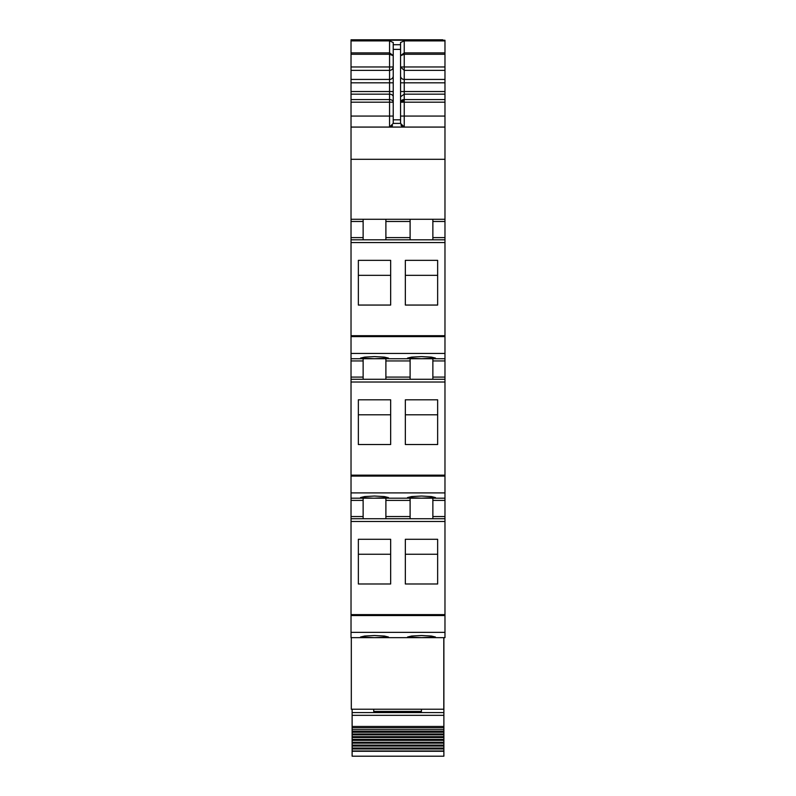 <?xml version="1.0" encoding="UTF-8"?>
<svg xmlns="http://www.w3.org/2000/svg" width="796" height="796" viewBox="0 0 796 796"><rect width="100%" height="100%" fill="white"/><g stroke="black" fill="none" stroke-linecap="round" stroke-linejoin="round"><path stroke-width="1.19" d="M351.026 632.362L351.026 637.656L444.974 637.656L444.974 518.743L351.026 518.743L351.026 632.362L444.974 632.362M363.135 498.197L363.135 516.544L351.026 516.544L351.026 518.743L444.974 518.743L444.974 516.544L432.865 516.544L432.865 518.743M351.026 516.544L351.026 498.197L444.974 498.197L444.974 516.544M363.135 358.727L363.135 377.085L351.026 377.085L351.026 498.197M351.026 377.085L351.026 358.727L444.974 358.727L444.974 498.197M363.135 219.268L363.135 237.616L351.026 237.616L351.026 358.727M351.026 237.616L351.026 159.299L444.974 159.299L444.974 358.727M351.026 116.067L389.562 116.067L389.562 102.187L393.224 102.187A3.672 2.617 0 0 0 389.562 99.57L389.562 102.187L351.026 102.187L351.026 159.299M351.026 102.187L351.026 94.157L389.562 94.157A3.672 2.617 180 0 1 393.224 96.774M393.224 55.571L389.562 52.894L389.562 70.366L351.026 70.366L351.026 94.157M351.026 70.366L351.026 40.248L444.974 40.248L351.026 40.248M351.026 127.071L444.974 127.071L444.974 40.248M444.974 127.071L444.974 159.299M386.866 497.948L388.458 497.55L384.368 496.575L374.508 496.037L364.658 496.575L360.568 497.55L362.15 497.948M360.568 497.55L372.896 498.177M442.775 39.8L351.026 39.8L442.775 40.168M392.518 125.579A3.672 3.672 0 0 1 389.562 127.071L393.224 123.4L393.224 42.506L389.562 40.904L351.026 40.904M393.224 44.715L400.567 44.715L400.567 42.506L404.239 40.904L444.974 40.904M351.026 219.268L444.974 219.268M363.135 237.616L363.135 239.815L351.026 239.815L444.974 239.815L351.026 239.815M405.343 305.057L405.343 260.352L437.641 260.352L437.641 305.057L437.641 275.326L405.343 275.326L405.343 305.057L437.641 305.057M358.359 305.057L358.359 260.352L390.657 260.352L390.657 305.057L358.359 305.057L358.359 275.326L390.657 275.326L390.657 305.057M421.492 358.707L435.432 358.081L431.342 357.105L421.492 356.578L411.631 357.105L407.542 358.081L421.492 358.707M374.508 358.707L388.458 358.081L384.368 357.105L374.508 356.578L364.658 357.105L360.568 358.081L374.508 358.707M363.135 377.085L363.135 379.284L351.026 379.284L444.974 379.284L351.026 379.284M405.343 399.811L437.641 399.811L437.641 444.526L405.343 444.526L405.343 399.811M358.359 399.811L358.359 444.526L390.657 444.526L390.657 399.811L358.359 399.811M421.492 498.177L435.432 497.55L431.342 496.575L421.492 496.037L411.631 496.575L407.542 497.55L421.492 498.177M374.508 498.177L388.458 497.55M363.135 516.544L363.135 518.743L351.026 518.743M405.343 539.28L437.641 539.28L437.641 583.985L405.343 583.985L405.343 539.28M358.359 539.28L358.359 583.985L390.657 583.985L390.657 539.28L358.359 539.28M421.492 637.636L435.432 637.009L431.342 636.034L421.492 635.507L411.631 636.034L407.542 637.009L421.492 637.636M374.508 637.636L360.568 637.009L364.658 636.034L374.508 635.507L384.368 636.034L388.458 637.009L374.508 637.636M444.974 54.277L404.239 54.277L404.239 52.894L400.567 55.7L404.239 54.277L404.239 66.973L400.567 66.973L404.239 70.366L404.239 66.973L444.974 66.973M432.865 219.268L432.865 239.815M432.865 358.727L432.865 379.284M432.865 498.197L432.865 516.544M400.567 44.715L400.567 123.4L404.239 127.071L404.239 116.067L444.974 116.067M393.224 55.69L389.562 54.277L351.026 54.277M410.109 239.815L410.109 219.268M385.891 219.268L385.891 239.815M385.891 358.727L385.891 379.284M410.109 358.727L410.109 360.936L385.891 360.936M410.109 379.284L410.109 360.936M405.343 444.526L405.343 414.786L437.641 414.786L437.641 444.526M358.359 444.526L358.359 414.786L390.657 414.786L390.657 444.526M385.891 498.197L385.891 518.743M410.109 498.197L410.109 500.395L385.891 500.395M410.109 518.743L410.109 500.395M405.343 583.985L405.343 554.255L437.641 554.255L437.641 583.985M358.359 583.985L358.359 554.255L390.657 554.255L390.657 583.985M443.8 637.656L443.8 709.226L351.315 709.226L351.315 637.656M443.879 712.579L352.121 712.579L352.121 715.325L443.879 715.325L443.879 637.656M443.879 715.325L443.879 731.434L443.879 729.693L352.121 729.693L352.121 731.395L443.879 731.395M352.121 751.275L443.879 751.275L443.879 756.2L352.121 756.2L352.121 732.23L443.879 732.23L443.879 731.434L352.121 731.395M443.879 732.23L443.879 736.678L352.121 736.668L443.879 736.678L443.879 751.275M352.121 712.579L352.121 709.226M352.121 742.23L443.879 742.23L352.121 742.23M352.121 739.414L443.879 739.414L352.121 739.414M352.121 734.012L443.879 733.992L352.121 734.012M352.121 732.23L352.121 727.793L443.879 727.793M352.121 715.325L352.121 727.793M444.974 99.57L404.239 99.57A3.672 2.617 0 0 0 400.567 102.187L404.239 100.087L404.239 91.54L444.974 91.54M404.239 101.52L400.567 102.206L404.239 102.187L404.239 100.087M404.239 127.071A3.672 3.672 0 0 1 401.284 125.579A3.672 3.672 0 0 0 404.239 127.071L400.935 125.012M352.121 734.847L443.879 734.847M352.121 737.544L443.879 737.544M352.121 740.31L443.879 740.31M352.121 743.146L443.879 743.146M352.121 745.096L443.879 745.096M352.121 746.041L443.879 746.041M352.121 748.021L443.879 748.021M352.121 748.976L443.879 748.976M352.121 750.986L443.879 750.986M421.432 709.226L421.432 711.425L373.722 711.425L373.722 709.226M389.562 40.904L389.562 52.894L351.026 52.894M351.026 82.824L389.562 82.824L389.562 70.366A3.672 3.393 180 0 0 393.224 66.973L351.026 66.973M393.224 76.048A3.672 3.393 180 0 1 389.562 79.431L351.026 79.431M351.026 91.54L389.562 91.54L389.562 99.57L351.026 99.57M393.224 82.824L389.562 82.824L389.562 91.54L393.224 91.54M389.562 127.071L389.562 116.067L393.224 116.067M363.135 221.467L351.026 221.467M351.026 242.551L444.974 242.551M351.026 335.693L444.974 335.693M351.026 336.618L444.974 336.618M351.026 353.444L444.974 353.444M363.135 360.936L351.026 360.936M351.026 382.01L444.974 382.01M351.026 475.162L444.974 475.162M351.026 476.088L444.974 476.088M351.026 492.903L444.974 492.903M363.135 500.395L351.026 500.395M351.026 521.48L444.974 521.48M351.026 614.621L444.974 614.621M351.026 615.547L444.974 615.547M444.974 52.894L404.239 52.894L404.239 40.904M444.974 70.366L404.239 70.366L404.239 79.431L444.974 79.431M444.974 82.824L404.239 82.824L404.239 79.431A3.672 3.393 180 0 1 400.567 76.048M400.567 82.824L404.239 82.824L404.239 91.54L400.567 91.54M444.974 94.157L404.239 94.157L400.567 96.774M444.974 102.187L404.239 102.187L404.239 116.067L400.567 116.067M444.974 221.467L432.865 221.467M444.974 237.616L432.865 237.616M444.974 360.936L432.865 360.936M444.974 377.085L432.865 377.085M444.974 500.395L432.865 500.395M393.224 49.382L400.567 49.382M393.224 123.4L400.567 123.4M410.109 221.467L385.891 221.467M410.109 237.616L385.891 237.616M410.109 377.085L385.891 377.085M410.109 516.544L385.891 516.544M393.224 119.828L400.567 119.828M352.121 726.459L443.879 726.459"/></g></svg>
